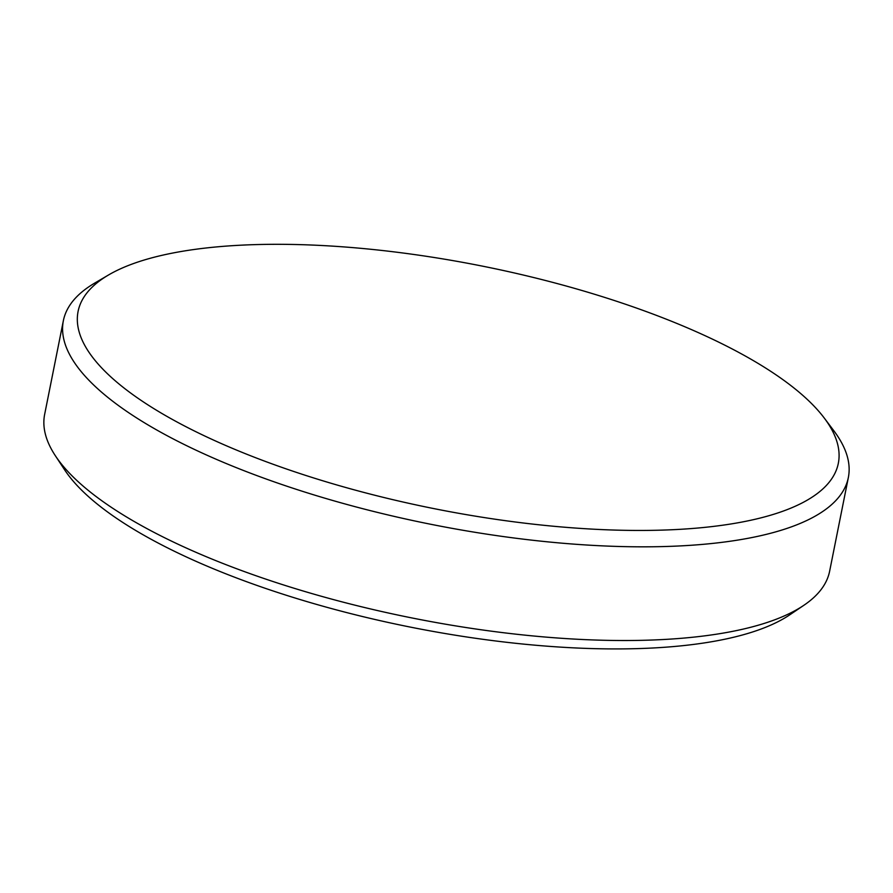 <?xml version="1.0" encoding="UTF-8"?>
<svg xmlns="http://www.w3.org/2000/svg" width="893" height="893" viewBox="0 0 893 893"><rect width="100%" height="100%" fill="white"/><g stroke="black" fill="none" stroke-linecap="round" stroke-linejoin="round"><path stroke-width="1.34" d="M803.99 605.208L789.925 614.719A387.741 123.669 -168.7 0 1 263.658 587.761A387.741 123.669 -168.7 0 1 64.586 469.774L55.266 455.597A400.243 127.666 11.3 0 0 260.756 577.391A400.243 127.666 11.3 0 0 803.99 605.208A400.243 127.666 11.3 0 0 829.63 571.219L848.35 477.521A400.243 127.666 -168.7 0 1 279.476 483.693A400.243 127.666 -168.7 0 1 63.37 320.665A400.243 127.666 -168.7 0 1 94.68 283.114L108.399 275.055A387.64 123.647 11.3 0 0 287.379 469.305A387.64 123.647 11.3 0 0 701.44 527.696A387.64 123.647 11.3 0 0 824.306 418.103A387.64 123.647 11.3 0 0 629.029 305.451A387.64 123.647 11.3 0 0 108.399 275.055M63.37 320.665L44.65 414.374A400.243 127.666 11.3 0 0 55.266 455.597M824.306 418.103L833.872 430.817A400.243 127.666 -168.7 0 1 848.35 477.521"/></g></svg>
